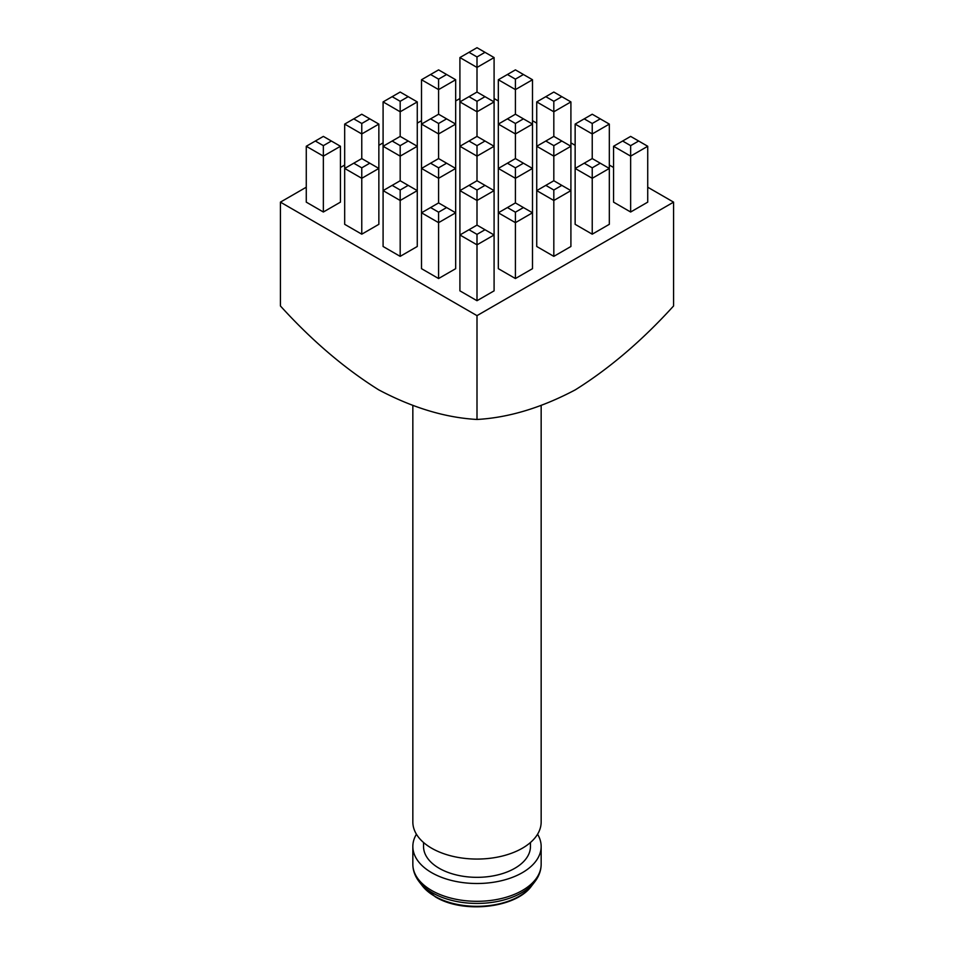 <?xml version="1.0" encoding="UTF-8"?>
<svg xmlns="http://www.w3.org/2000/svg" width="954" height="954" viewBox="0 0 954 954"><rect width="100%" height="100%" fill="white"/><g stroke="black" fill="none" stroke-linecap="round" stroke-linejoin="round"><path stroke-width="1.43" d="M537.567 834.237A64.156 37.039 180 0 1 541.156 846.46A64.156 37.039 180 0 1 501.554 880.685A64.156 37.039 180 0 1 431.637 872.66A64.156 37.039 180 0 1 412.843 846.46A64.156 37.039 180 0 1 416.433 834.237M530.46 842.489L530.46 846.46A53.46 30.862 180 0 1 497.463 874.985A53.46 30.862 180 0 1 439.198 868.295A53.46 30.862 180 0 1 423.54 846.46L423.54 842.489M541.156 405.712L541.156 822.014A64.156 37.039 180 0 1 501.554 856.239A64.156 37.039 180 0 1 431.637 848.213A64.156 37.039 180 0 1 412.843 822.014L412.843 405.712M592.231 234.183L609.32 224.321L609.32 168.441L592.231 178.303L592.231 234.183L575.143 224.321L575.143 168.441L584.218 163.206L592.231 167.832L600.245 163.206L592.231 158.579L584.218 163.206M515.41 278.532L532.499 268.67L532.499 212.79L515.41 222.664L515.41 278.532L498.322 268.67L498.322 212.79L507.397 207.555L515.41 212.182L523.424 207.555L515.41 202.928L507.397 207.555M361.769 234.183L378.857 224.321L378.857 168.441L361.769 178.303L361.769 234.183L344.68 224.321L344.68 168.441L353.755 163.206L361.769 167.832L369.782 163.206L361.769 158.579L353.755 163.206M438.59 278.532L455.678 268.67L455.678 212.79L438.59 222.664L438.59 278.532L421.501 268.67L421.501 212.79L430.576 207.555L438.59 212.182L446.603 207.555L438.59 202.928L430.576 207.555M306.27 187.211L280.416 202.141L477 315.643L673.584 202.141L647.73 187.211M613.553 167.487L609.32 165.042M575.143 145.306L570.909 142.861M536.732 123.138L532.499 120.693M498.322 100.957L494.089 98.512M459.911 98.512L455.678 100.957M421.501 120.693L417.268 123.138M383.091 142.861L378.857 145.306M344.68 165.042L340.447 167.487M477 300.713L494.089 290.851L494.089 234.97L477 244.832L477 300.713L459.911 290.851L459.911 234.97L468.986 229.735L477 234.362L485.014 229.735L477 225.108L468.986 229.735M400.179 256.364L417.268 246.49L417.268 190.621L400.179 200.483L400.179 256.364L383.091 246.49L383.091 190.621L392.166 185.374L400.179 190.013L408.193 185.374L400.179 180.747L392.166 185.374M323.358 212.015L340.447 202.141L340.447 146.272L323.358 156.134L323.358 212.015L306.27 202.141L306.27 146.272L315.345 141.025L323.358 145.652L331.372 141.025L323.358 136.398L315.345 141.025M553.821 256.364L570.909 246.49L570.909 190.621L553.821 200.483L553.821 256.364L536.732 246.49L536.732 190.621L545.807 185.374L553.821 190.013L561.834 185.374L553.821 180.747L545.807 185.374M630.642 212.015L647.73 202.141L647.73 146.272L630.642 156.134L630.642 212.015L613.553 202.141L613.553 146.272L622.628 141.025L630.642 145.652L638.655 141.025L630.642 136.398L622.628 141.025M673.584 202.141L673.584 305.96C642.245 340.471 609.487 368.435 575.286 389.852C541.288 407.847 508.53 417.709 477 419.462C445.47 417.709 412.712 407.847 378.714 389.852C344.513 368.435 311.755 340.471 280.416 305.96L280.416 202.141M477 315.643L477 419.462M477 234.362L477 244.832L459.911 234.97L459.911 190.621L468.986 185.374L477 190.013L485.014 185.374L477 180.747L468.986 185.374M485.014 229.735L494.089 234.97L494.089 190.621L477 200.483L477 225.108M438.59 212.182L438.59 222.664L421.501 212.79L421.501 168.441L430.576 163.206L438.59 167.832L446.603 163.206L438.59 158.579L430.576 163.206M400.179 190.013L400.179 200.483L383.091 190.621L383.091 146.272L392.166 141.025L400.179 145.652L408.193 141.025L400.179 136.398L392.166 141.025M361.769 167.832L361.769 178.303L344.68 168.441L344.68 124.092L353.755 118.856L361.769 123.483L369.782 118.856L361.769 114.23L353.755 118.856M323.358 145.652L323.358 156.134L306.27 146.272M515.41 212.182L515.41 222.664L498.322 212.79L498.322 168.441L507.397 163.206L515.41 167.832L523.424 163.206L515.41 158.579L507.397 163.206M477 190.013L477 200.483L459.911 190.621L459.911 146.272L468.986 141.025L477 145.652L485.014 141.025L477 136.398L468.986 141.025M446.603 74.507L438.59 69.88L430.576 74.507L438.59 79.134L446.603 74.507L455.678 79.742L455.678 212.79L446.603 207.555M446.603 163.206L455.678 168.441L438.59 178.303L438.59 202.928M438.59 167.832L438.59 178.303L421.501 168.441L421.501 124.092L430.576 118.856L438.59 123.483L446.603 118.856L438.59 114.23L430.576 118.856M408.193 96.676L400.179 92.049L392.166 96.676L400.179 101.303L408.193 96.676L417.268 101.911L417.268 190.621L408.193 185.374M408.193 141.025L417.268 146.272L400.179 156.134L400.179 180.747M400.179 145.652L400.179 156.134L383.091 146.272L383.091 101.911L392.166 96.676M369.782 118.856L378.857 124.092L378.857 168.441L369.782 163.206M378.857 124.092L361.769 133.954L361.769 158.579M361.769 123.483L361.769 133.954L344.68 124.092M553.821 190.013L553.821 200.483L536.732 190.621L536.732 146.272L545.807 141.025L553.821 145.652L561.834 141.025L553.821 136.398L545.807 141.025M523.424 74.507L515.41 69.88L507.397 74.507L515.41 79.134L523.424 74.507L532.499 79.742L532.499 212.79L523.424 207.555M523.424 163.206L532.499 168.441L515.41 178.303L515.41 202.928M515.41 167.832L515.41 178.303L498.322 168.441L498.322 124.092L507.397 118.856L515.41 123.483L523.424 118.856L515.41 114.23L507.397 118.856M485.014 52.327L477 47.7L468.986 52.327L477 56.954L485.014 52.327L494.089 57.562L494.089 190.621L485.014 185.374M485.014 141.025L494.089 146.272L477 156.134L477 180.747M477 145.652L477 156.134L459.911 146.272L459.911 101.911L468.986 96.676L477 101.303L485.014 96.676L477 92.049L468.986 96.676M446.603 118.856L455.678 124.092L438.59 133.954L438.59 158.579M438.59 123.483L438.59 133.954L421.501 124.092L421.501 79.742L430.576 74.507M417.268 101.911L400.179 111.785L400.179 136.398M400.179 101.303L400.179 111.785L383.091 101.911M592.231 167.832L592.231 178.303L575.143 168.441L575.143 124.092L584.218 118.856L592.231 123.483L600.245 118.856L592.231 114.23L584.218 118.856M561.834 96.676L553.821 92.049L545.807 96.676L553.821 101.303L561.834 96.676L570.909 101.911L570.909 190.621L561.834 185.374M561.834 141.025L570.909 146.272L553.821 156.134L553.821 180.747M553.821 145.652L553.821 156.134L536.732 146.272L536.732 101.911L545.807 96.676M523.424 118.856L532.499 124.092L515.41 133.954L515.41 158.579M515.41 123.483L515.41 133.954L498.322 124.092L498.322 79.742L507.397 74.507M485.014 96.676L494.089 101.911L477 111.785L477 136.398M477 101.303L477 111.785L459.911 101.911L459.911 57.562L468.986 52.327M455.678 79.742L438.59 89.604L438.59 114.23M438.59 79.134L438.59 89.604L421.501 79.742M630.642 145.652L630.642 156.134L613.553 146.272M600.245 118.856L609.32 124.092L609.32 168.441L600.245 163.206M609.32 124.092L592.231 133.954L592.231 158.579M592.231 123.483L592.231 133.954L575.143 124.092M570.909 101.911L553.821 111.785L553.821 136.398M553.821 101.303L553.821 111.785L536.732 101.911M532.499 79.742L515.41 89.604L515.41 114.23M515.41 79.134L515.41 89.604L498.322 79.742M494.089 57.562L477 67.436L477 92.049M477 56.954L477 67.436L459.911 57.562M331.372 141.025L340.447 146.272M638.655 141.025L647.73 146.272M434.69 896.211A59.84 34.547 0 0 0 531.616 885.884C515.983 908.22 463.048 913.944 435.406 896.879L422.383 885.884A59.84 34.547 0 0 0 434.69 896.211M412.843 846.46L412.843 864.264A64.156 37.039 0 0 0 431.637 890.464A64.156 37.039 0 0 0 501.554 898.489A64.156 37.039 0 0 0 541.156 864.264C541.121 870.465 538.998 876.309 534.777 881.806A63.298 36.538 180 0 1 432.245 892.729A63.298 36.538 180 0 1 419.223 881.806L422.383 885.884M531.616 885.884L534.777 881.806M541.156 864.264L541.156 846.46M412.843 864.264C412.879 870.465 415.002 876.309 419.223 881.806"/></g></svg>
